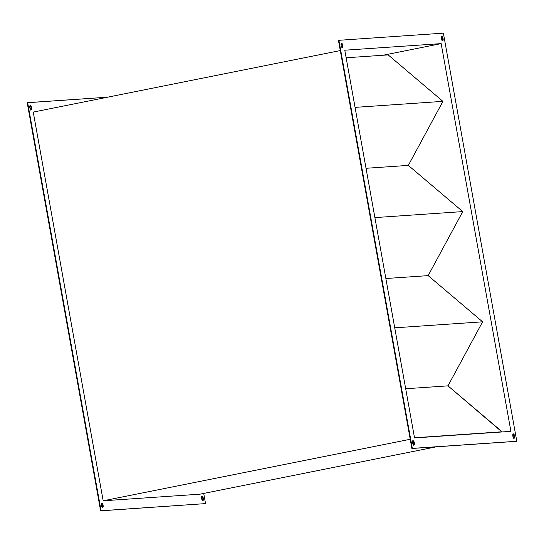 <?xml version="1.0" encoding="UTF-8"?>
<svg xmlns="http://www.w3.org/2000/svg" width="544" height="544" viewBox="0 0 544 544"><rect width="100%" height="100%" fill="white"/><g stroke="black" fill="none" stroke-linecap="round" stroke-linejoin="round"><path stroke-width="0.82" d="M30.335 105.665A2.217 0.864 -101.3 0 1 31.579 107.732A2.217 0.864 -101.3 0 1 31.158 110.024A2.217 0.864 -101.3 0 1 31.117 110.031L31.613 109.351L31.593 107.787L30.335 105.665L29.832 106.345L29.859 107.909L31.117 110.031A2.217 0.864 -101.3 0 1 29.866 107.964A2.217 0.864 -101.3 0 1 30.287 105.672A2.217 0.864 -101.3 0 1 30.335 105.665L30.335 105.665M30.92 109.99A2.217 0.864 78.7 0 0 31.124 107.766A2.217 0.864 78.7 0 0 30.083 105.794M202.076 496.244A2.217 0.864 -101.3 0 1 203.32 498.311A2.217 0.864 -101.3 0 1 202.905 500.596A2.217 0.864 -101.3 0 1 202.858 500.602L203.354 499.922L203.334 498.365L202.076 496.244L201.572 496.924L201.6 498.481L202.858 500.602A2.217 0.864 -101.3 0 1 201.606 498.535A2.217 0.864 -101.3 0 1 202.028 496.25A2.217 0.864 -101.3 0 1 202.076 496.244L202.076 496.244M202.667 500.568A2.217 0.864 78.7 0 0 202.864 498.345A2.217 0.864 78.7 0 0 201.824 496.366M101.844 503.098A2.217 0.864 -101.3 0 1 103.088 505.165A2.217 0.864 -101.3 0 1 102.666 507.45A2.217 0.864 -101.3 0 1 102.626 507.457L103.122 506.777L103.102 505.22L101.844 503.098L101.34 503.778L101.368 505.335L102.626 507.457A2.217 0.864 -101.3 0 1 101.374 505.39A2.217 0.864 -101.3 0 1 101.796 503.105A2.217 0.864 -101.3 0 1 101.844 503.098L101.844 503.098M102.428 507.423A2.217 0.864 78.7 0 0 102.632 505.199A2.217 0.864 78.7 0 0 101.592 503.22M442.408 40.78A2.217 0.864 78.7 0 0 442.612 38.556A2.217 0.864 78.7 0 0 441.572 36.577M441.816 36.455A2.217 0.864 -101.3 0 1 443.068 38.522A2.217 0.864 -101.3 0 1 442.646 40.807A2.217 0.864 -101.3 0 1 442.605 40.814L441.347 38.692L441.32 37.135L441.816 36.455L443.081 38.576L443.102 40.134L442.605 40.814A2.217 0.864 -101.3 0 1 441.354 38.746A2.217 0.864 -101.3 0 1 441.776 36.455A2.217 0.864 -101.3 0 1 441.816 36.455L441.816 36.455M342.176 47.634A2.217 0.864 78.7 0 0 342.38 45.41A2.217 0.864 78.7 0 0 341.333 43.432M341.584 43.309A2.217 0.864 -101.3 0 1 342.836 45.376A2.217 0.864 -101.3 0 1 342.414 47.661A2.217 0.864 -101.3 0 1 342.373 47.668L341.108 45.546L341.088 43.989L341.584 43.309L342.849 45.431L342.87 46.988L342.373 47.668A2.217 0.864 -101.3 0 1 341.122 45.601A2.217 0.864 -101.3 0 1 341.544 43.309A2.217 0.864 -101.3 0 1 341.584 43.309L341.584 43.309M413.685 445.06A2.217 0.864 78.7 0 0 413.889 442.836A2.217 0.864 78.7 0 0 412.842 440.864M413.093 440.735A2.217 0.864 -101.3 0 1 414.344 442.802A2.217 0.864 -101.3 0 1 413.923 445.094A2.217 0.864 -101.3 0 1 413.882 445.101L412.624 442.979L412.597 441.415L413.093 440.735L414.358 442.857L414.378 444.421L413.882 445.101A2.217 0.864 -101.3 0 1 412.631 443.034A2.217 0.864 -101.3 0 1 413.052 440.742A2.217 0.864 -101.3 0 1 413.093 440.735L413.093 440.735M513.917 438.206A2.217 0.864 78.7 0 0 514.121 435.982A2.217 0.864 78.7 0 0 513.08 434.01M513.325 433.881A2.217 0.864 -101.3 0 1 514.576 435.948A2.217 0.864 -101.3 0 1 514.155 438.24A2.217 0.864 -101.3 0 1 514.114 438.246L512.856 436.125L512.829 434.561L513.325 433.881L514.59 436.002L514.61 437.566L514.114 438.246A2.217 0.864 -101.3 0 1 512.863 436.179A2.217 0.864 -101.3 0 1 513.284 433.888A2.217 0.864 -101.3 0 1 513.325 433.881L513.325 433.881M340.286 50.572L33.245 112.091L340.286 50.572M410.224 439.28L103.183 500.8L33.245 112.091L103.183 500.8L410.224 439.28M436.397 446.808L199.947 494.176L103.183 500.8L199.947 494.176L436.397 446.808M443.374 33.157L338.898 40.304L412.325 448.392L516.8 441.252L443.374 33.157L516.8 441.252L411.883 448.48L516.358 441.34L411.883 448.48L412.325 448.392L338.898 40.304L443.374 33.157M414.542 437.94L344.78 50.204L441.157 43.615L510.918 431.351L414.542 437.94L510.918 431.351L441.157 43.615L344.78 50.204L414.542 437.94M27.2 102.748L100.626 510.843L205.544 503.608L101.075 510.755L27.642 102.66L107.603 97.192L27.2 102.748L27.642 102.66L101.075 510.755L100.626 510.843L205.544 503.608L100.626 510.843L27.2 102.748M101.395 503.186L102.442 504.478L102.483 507.362M201.627 496.332L202.892 498.454L202.715 500.507M29.886 105.754L30.933 107.046L30.974 109.929M383.078 55.25L441.157 43.615L383.078 55.25M338.456 40.392L411.883 448.48L338.456 40.392L338.898 40.304L338.456 40.392M512.883 433.969L514.141 436.091L513.971 438.144M412.651 440.824L413.909 442.945L413.739 444.999M341.142 43.398L342.4 45.519L342.23 47.566M441.374 36.543L442.632 38.665L442.462 40.712M203.714 493.428L205.544 503.608L203.714 493.428M388.171 54.896L442.932 101.361L408.32 165.396L462.767 211.589L428.155 275.624L482.603 321.817L447.991 385.852L501.99 431.956L414.514 437.764L502.119 431.773L447.991 385.852L405.695 388.742L447.991 385.852L482.603 321.817L394.733 327.828L482.603 321.817L428.155 275.624L385.859 278.514L428.155 275.624L462.767 211.589L374.898 217.6L462.767 211.589L408.32 165.396L366.024 168.286L408.32 165.396L442.932 101.361L355.062 107.372L442.932 101.361L388.171 54.896L346.14 57.773L388.171 54.896M31.158 110.024L30.716 110.112M202.905 500.596L202.456 500.691M102.666 507.45L102.224 507.545M442.204 40.895L442.646 40.807M341.972 47.75L342.414 47.661M413.481 445.182L413.923 445.094M513.713 438.328L514.155 438.24"/></g></svg>
